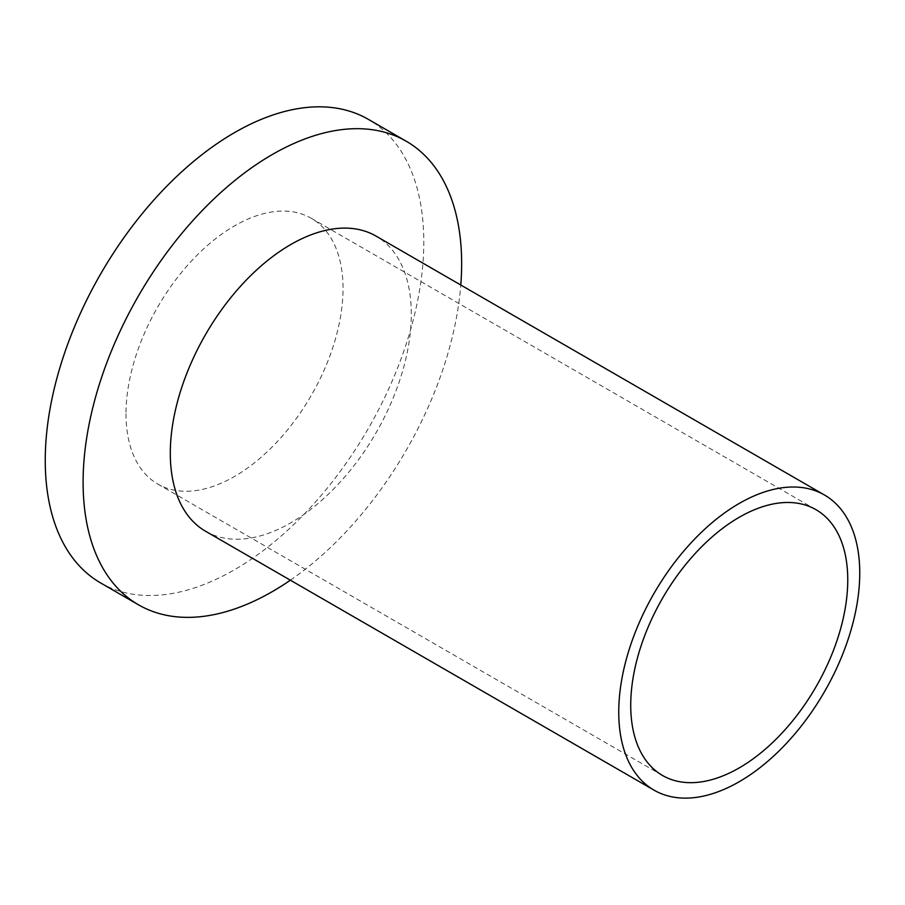 <?xml version="1.0" encoding="UTF-8"?>
<svg xmlns="http://www.w3.org/2000/svg" width="905" height="905" viewBox="0 0 905 905"><rect width="100%" height="100%" fill="white"/><g stroke="black" fill="none" stroke-linecap="round" stroke-linejoin="round"><path stroke-width="0.68" stroke-dasharray="4.53 3.39" d="M290.369 580.196A267.676 154.54 120 0 0 460.792 285.03M100.693 582.978A267.676 154.54 120 0 0 306.953 511.268A267.676 154.54 120 0 0 423.789 241.895A267.676 154.54 120 0 0 368.358 119.358M205.593 531.258A170.411 98.396 120 0 0 336.92 485.6A170.411 98.396 120 0 0 411.311 314.092A170.411 98.396 120 0 0 376.016 236.081M126.01 413.823A153.465 88.6 120 0 0 157.787 484.073A153.465 88.6 120 0 0 276.048 442.964A153.465 88.6 120 0 0 343.04 288.525A153.465 88.6 120 0 0 311.252 218.263A153.465 88.6 120 0 0 192.991 259.384A153.465 88.6 120 0 0 126.01 413.823M157.787 484.073L662.517 775.483M311.252 218.263L815.982 509.673"/><path stroke-width="1.36" d="M460.792 285.03A267.676 154.54 120 0 0 461.652 263.751A267.676 154.54 120 0 0 406.209 141.214A267.676 154.54 120 0 0 199.948 212.935A267.676 154.54 120 0 0 83.102 482.308A267.676 154.54 120 0 0 138.544 604.834A267.676 154.54 120 0 0 290.369 580.196M406.209 141.214L368.358 119.358A267.676 154.54 120 0 0 162.086 191.079A267.676 154.54 120 0 0 45.25 460.453A267.676 154.54 120 0 0 100.693 582.978L138.544 604.834M824.455 494.99L376.016 236.081A170.411 98.396 120 0 0 244.689 281.738A170.411 98.396 120 0 0 170.298 453.235A170.411 98.396 120 0 0 205.593 531.258L654.043 790.156A170.411 98.396 120 0 0 785.359 744.498A170.411 98.396 120 0 0 859.75 573.001A170.411 98.396 120 0 0 824.455 494.99A170.411 98.396 120 0 0 693.128 540.647A170.411 98.396 120 0 0 618.749 712.144A170.411 98.396 120 0 0 654.043 790.156M847.759 579.924A153.465 88.6 120 0 0 815.982 509.673A153.465 88.6 120 0 0 697.721 550.783A153.465 88.6 120 0 0 630.728 705.221A153.465 88.6 120 0 0 662.517 775.483A153.465 88.6 120 0 0 780.777 734.362A153.465 88.6 120 0 0 847.759 579.924"/></g></svg>
